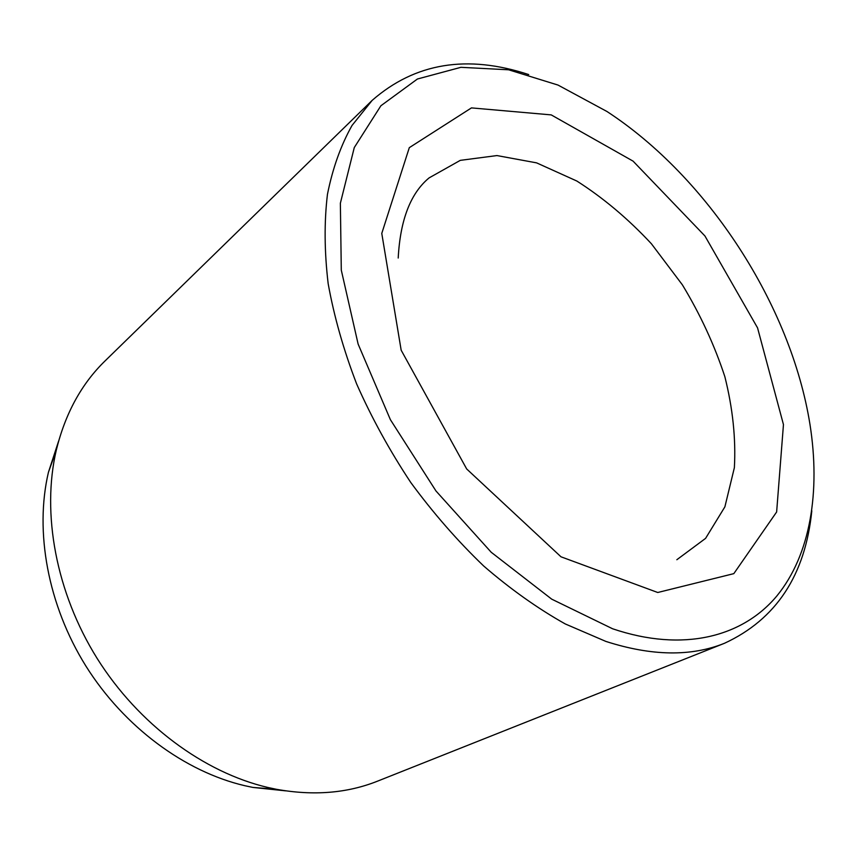 <?xml version="1.0" encoding="UTF-8"?>
<svg xmlns="http://www.w3.org/2000/svg" width="857" height="857" viewBox="0 0 857 857"><rect width="100%" height="100%" fill="white"/><g stroke="black" fill="none" stroke-linecap="round" stroke-linejoin="round"><path stroke-width="1.29" d="M58.64 441.012L48.431 472.293C34.537 531.426 47.756 604.946 85.946 666.146C124.308 727.229 185.058 771.793 244.952 785.74L252.944 787.433L285.66 790.85M612.594 628.77C683.329 652.713 742.687 636.847 776.817 596.011C810.69 554.575 820.535 491.222 809.961 424.322C790.882 305.103 708.064 177.485 606.96 111.496L558.014 85.068L508.619 69.792L460.927 67.317L417.413 79.015L380.894 105.754L354.284 147.554L340.368 203.227L341.29 270.116L358.119 344.064L390.385 419.662L435.967 490.965L491.243 552.294L551.704 599.15L612.594 628.77M528.737 74.58C467.247 54.302 415.056 62.893 372.184 100.355L352.034 125.454C340.85 145.336 332.655 168.304 327.449 194.357C324.139 221.984 324.375 251.744 328.167 283.667C334.059 316.437 343.561 349.881 356.651 383.968C371.702 417.937 389.742 450.793 410.792 482.523C433.256 513.097 457.552 540.928 483.691 566.006C510.461 589.134 537.65 608.438 565.245 623.939L605.888 641.422C651.62 656.108 691.149 656.73 724.497 643.275C776.174 619.375 805.28 575.218 811.815 510.804M372.184 100.355L105.025 360.958C81.522 383.807 65.271 413.535 56.294 450.139C41.522 513.193 55.887 592.358 97.141 658.422C138.555 724.379 203.966 772.511 267.855 787.465L276.372 789.286C313.458 795.982 347.224 793.261 377.669 781.102L724.497 643.275M381.772 233.404L401.172 350.213L466.679 468.961L560.992 556.804L657.737 592.498L733.817 573.644L776.635 511.983L783.459 424.579L757.556 327.877L704.936 235.975L633.077 161.137L551.222 114.892L471.457 107.896L409.303 147.661L381.772 233.404M676.837 559.728L705.579 538.378L724.893 506.83L734.374 467.665C735.959 438.688 732.789 408.382 724.872 376.759C714.492 345.114 700.319 314.465 682.376 284.835L651.416 243.784C628.224 218.878 603.371 197.967 576.857 181.041L536.578 162.862L496.953 155.567L460.273 160.366L429.068 177.913C410.524 193.286 400.23 219.992 398.205 258.032M252.944 787.433L276.372 789.286M48.431 472.293L56.294 450.139"/></g></svg>
